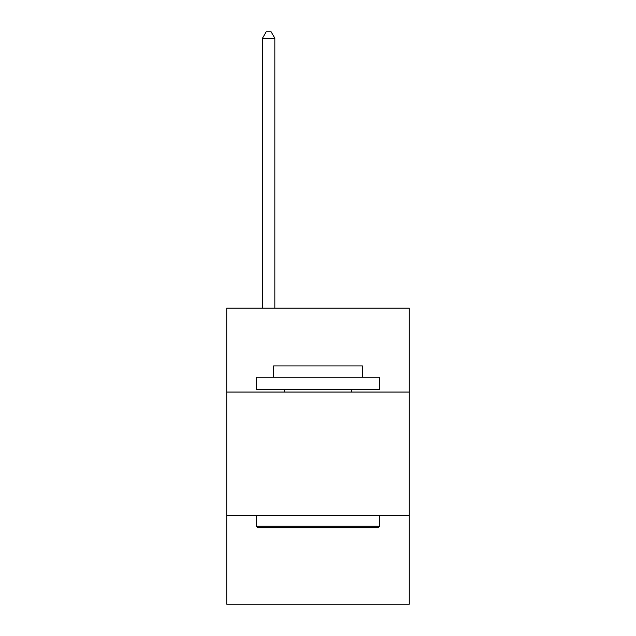 <?xml version="1.0" encoding="UTF-8"?>
<svg xmlns="http://www.w3.org/2000/svg" width="636" height="636" viewBox="0 0 636 636"><rect width="100%" height="100%" fill="white"/><g stroke="black" fill="none" stroke-linecap="round" stroke-linejoin="round"><path stroke-width="0.95" d="M409.274 392.054L409.274 308.182L226.726 308.182L226.726 392.054L409.274 392.054L409.274 604.2L226.726 604.2L226.726 392.054M409.274 515.399L226.726 515.399M257.811 527.729L256.332 526.25L379.668 526.25L378.189 527.729L257.811 527.729M379.668 377.251L379.668 389.59L256.332 389.59L256.332 377.251L379.668 377.251M273.599 377.251L273.599 365.907L362.401 365.907L362.401 377.251M379.668 515.399L379.668 526.25M256.332 515.399L256.332 526.25M351.549 389.59L351.549 392.054M284.451 389.59L284.451 392.054M274.832 308.182L274.832 38.216L262.493 38.216L262.493 308.182M262.493 38.216L266.198 31.8L271.127 31.8L274.832 38.216"/></g></svg>
